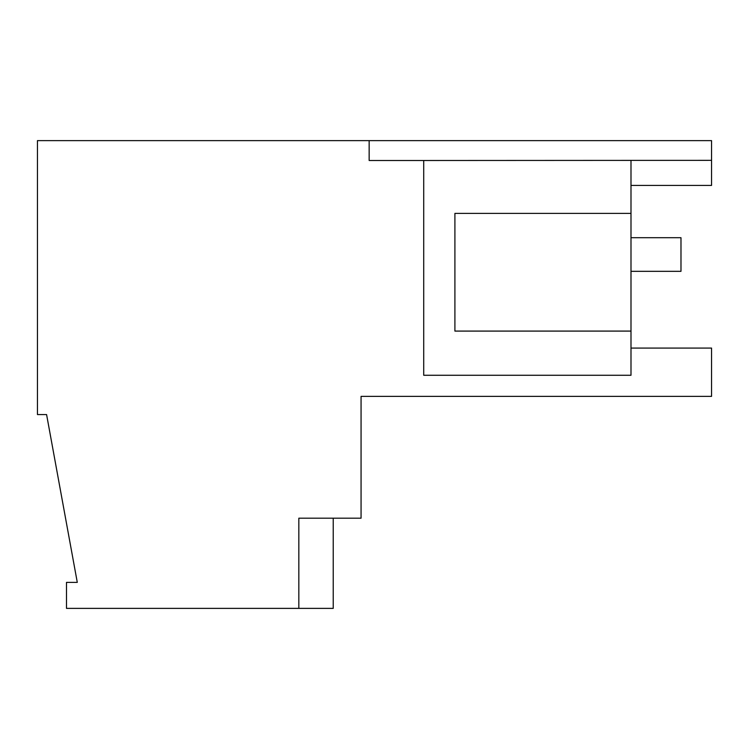 <?xml version="1.0" encoding="UTF-8"?>
<svg xmlns="http://www.w3.org/2000/svg" width="749" height="749" viewBox="0 0 749 749"><rect width="100%" height="100%" fill="white"/><g stroke="black" fill="none" stroke-linecap="round" stroke-linejoin="round"><path stroke-width="1.12" d="M630.995 185.415L711.55 185.415L711.55 140.625L37.45 140.625L37.45 414.572L46.588 414.572L77.287 582.385L66.492 582.385L66.492 608.375L333.23 608.375L333.23 518.186M630.995 160.501L630.995 375.268L423.719 375.268L423.719 160.501L711.55 160.352M630.995 348.07L711.55 348.07L711.55 396.371L361.065 396.371L616.165 396.371M298.832 608.375L298.832 518.186L361.065 518.186L361.065 396.371M423.719 160.501L369.154 160.501L369.154 140.625M630.995 331.086L454.905 331.086L454.905 213.39L630.995 213.39M630.995 237.695L680.981 237.695L630.995 237.695L680.981 237.695L680.981 271.325L630.995 271.325"/></g></svg>
